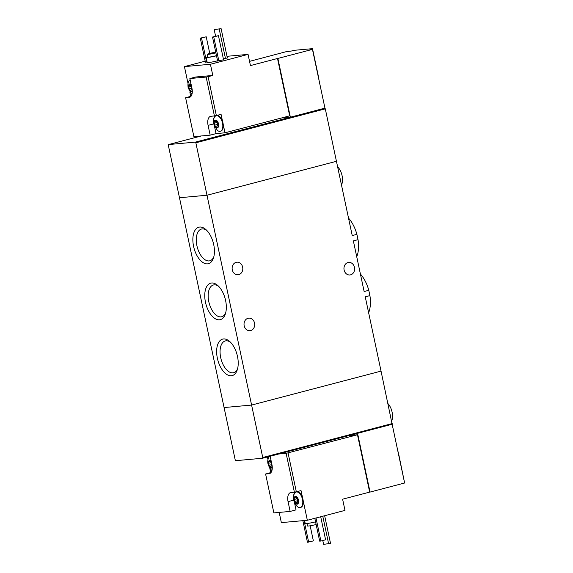 <?xml version="1.0" encoding="UTF-8"?>
<svg xmlns="http://www.w3.org/2000/svg" width="573" height="573" viewBox="0 0 573 573"><rect width="100%" height="100%" fill="white"/><g stroke="black" fill="none" stroke-linecap="round" stroke-linejoin="round"><path stroke-width="0.86" d="M368.632 312.736A25.957 13.752 -104.7 0 0 369.914 295.618L368.79 290.303L364.127 291.528L353.362 240.889L358.025 239.664L356.893 234.35L352.23 235.575L336.444 161.299L206.996 195.243L179.478 197.742L168.333 145.284L168.562 144.554L201.345 135.951M368.79 290.303A25.957 13.752 -104.7 0 0 360.41 274.059M369.914 295.618L365.252 296.843L381.045 371.118L251.597 405.061L206.996 195.243L179.478 197.742L224.079 407.553L251.597 405.061L224.079 407.553L235.231 460.012L235.761 460.671L262.513 458.25L392.14 424.256L404.624 483.003L370.051 492.071L357.566 433.324M356.893 234.35A25.957 13.752 -104.7 0 0 348.52 218.112M356.743 256.79A25.957 13.752 -104.7 0 0 358.025 239.664M217.375 358.261A18.866 9.999 -104.7 0 0 227.08 374.635A18.866 9.999 -104.7 0 0 237.208 370.015A18.866 9.999 -104.7 0 0 229.737 341.515A18.866 9.999 -104.7 0 0 219.23 341.565A18.866 9.999 -104.7 0 0 217.375 358.261M205.485 302.315A18.866 9.999 -104.7 0 0 215.183 318.681A18.866 9.999 -104.7 0 0 225.318 314.061A18.866 9.999 -104.7 0 0 217.847 285.562A18.866 9.999 -104.7 0 0 207.34 285.612A18.866 9.999 -104.7 0 0 205.485 302.315M193.588 246.361A18.866 9.999 -104.7 0 0 203.293 262.728A18.866 9.999 -104.7 0 0 213.428 258.115A18.866 9.999 -104.7 0 0 205.951 229.615A18.866 9.999 -104.7 0 0 195.443 229.658A18.866 9.999 -104.7 0 0 193.588 246.361M236.155 262.319A6.31 5.329 -95.2 0 1 236.9 262.19A6.31 5.329 -95.2 0 1 242.773 267.992A6.31 5.329 -95.2 0 1 238.039 274.761A6.31 5.329 -95.2 0 1 232.208 269.396A6.31 5.329 -95.2 0 1 236.155 262.319M248.052 318.273A6.31 5.329 -95.2 0 1 248.789 318.144A6.31 5.329 -95.2 0 1 254.67 323.946A6.31 5.329 -95.2 0 1 249.928 330.707A6.31 5.329 -95.2 0 1 244.105 325.349A6.31 5.329 -95.2 0 1 248.052 318.273M347.983 262.534A6.31 5.329 -95.2 0 1 348.721 262.405A6.31 5.329 -95.2 0 1 354.594 268.207A6.31 5.329 -95.2 0 1 349.859 274.968A6.31 5.329 -95.2 0 1 344.036 269.611A6.31 5.329 -95.2 0 1 347.983 262.534M341.479 184.979A11.474 6.081 -104.7 0 0 337.619 166.829M206.832 230.461A16.409 8.695 -104.7 0 0 201.495 229.042A16.409 8.695 -104.7 0 0 196.911 245.717A16.409 8.695 -104.7 0 0 209.825 260.794A16.409 8.695 -104.7 0 0 213.772 256.94M218.721 286.414A16.409 8.695 -104.7 0 0 213.392 284.996A16.409 8.695 -104.7 0 0 208.801 301.663A16.409 8.695 -104.7 0 0 221.715 316.747A16.409 8.695 -104.7 0 0 225.669 312.894M230.618 342.368A16.409 8.695 -104.7 0 0 225.282 340.942A16.409 8.695 -104.7 0 0 220.698 357.616A16.409 8.695 -104.7 0 0 233.605 372.701A16.409 8.695 -104.7 0 0 237.559 368.847M191.848 87.819A1.404 0.745 75.3 0 1 191.769 88.314L189.427 88.93L188.474 86.043A4.018 2.127 -104.7 0 0 188.603 88.027A4.018 2.127 -104.7 0 0 189.305 89.961A4.018 2.127 -104.7 0 0 191.575 91.752A4.018 2.127 -104.7 0 0 192.299 91.415M189.427 88.93L189.305 89.961L191.611 91.744M192.177 89.646L189.985 90.262M191.575 91.752L192.113 91.05M190.709 84.417L189.914 83.923A4.018 2.127 -104.7 0 0 188.474 86.043L191.267 85.119M191.11 84.36A4.018 2.127 -104.7 0 0 189.914 83.923L189.871 84.496L189.914 83.923M216.716 121.34A0.802 0.423 75.3 0 0 216.952 122.493A1.404 0.745 75.3 0 1 217.375 124.484L215.04 125.1L214.08 122.221A4.018 2.127 -104.7 0 0 214.209 124.205A4.018 2.127 -104.7 0 0 214.911 126.132A4.018 2.127 -104.7 0 0 217.181 127.922A4.018 2.127 -104.7 0 0 218.621 125.795A4.018 2.127 -104.7 0 0 217.79 121.884A4.018 2.127 -104.7 0 0 215.52 120.094A4.018 2.127 -104.7 0 0 214.08 122.221L217.017 121.261M215.04 125.1L214.911 126.132L217.224 127.915M218.069 125.773A1.404 0.745 75.3 0 1 218.206 125.702L215.591 126.432M218.456 126.139L217.181 127.922M215.52 120.094L215.484 120.667L215.52 120.094L217.79 121.884L218.621 125.795A1.404 0.745 75.3 0 0 218.206 125.702M217.532 121.512L217.79 121.884M214.531 126.475L216.042 133.609L210.162 135.156L193.882 136.632L185.616 97.747L191.045 96.243M210.162 135.156L208.085 125.365L213.715 123.883M214.417 115.947L216.358 115.574L208.092 76.689L206.151 77.061L214.417 115.947L210.979 116.262A8.889 4.713 -104.7 0 0 210.563 116.333A8.889 4.713 -104.7 0 0 208.085 125.365M206.151 77.061L189.871 78.537L191.955 88.335A8.889 4.713 -104.7 0 1 189.47 97.36A8.889 4.713 -104.7 0 1 189.054 97.431L185.616 97.747M205.191 61.175L184.434 66.618L188.044 83.608M249.549 61.361L285.705 51.814A86.043 6.453 -12 0 1 291.55 50.997L294.157 50.317L312.5 48.655L318.445 76.632A17.211 9.118 75.3 0 1 318.982 80.077M189.821 91.959L190.737 96.271M277.884 58.453L312.457 49.385L324.948 108.132L290.368 117.2L277.884 58.453L277.504 58.489L289.687 115.839L224.988 132.8L223.219 124.484A8.029 4.255 75.3 0 1 220.741 131.16L220.268 131.281A8.029 4.255 -104.7 0 0 222.353 122.436A8.029 4.255 -104.7 0 0 216.193 115.746A8.029 4.255 -104.7 0 0 214.087 118.074C213.528 118.919 213.421 120.932 213.758 124.097L217.296 130.293A8.029 4.255 -104.7 0 0 220.268 131.281M277.504 58.489L250.444 65.58L248.066 54.392L226.994 56.304M208.092 76.689L212.798 75.45L210.42 64.262L248.066 54.392M216.358 115.574L221.063 114.335L222.596 121.533A8.029 4.255 75.3 0 0 216.666 115.624L216.193 115.746M312.457 49.385A86.043 6.453 -12 0 0 309.9 49.335L312.5 48.655M324.948 108.132L325.292 108.849L195.851 142.792L206.996 195.243L336.444 161.299L325.292 108.849M217.575 60.81A7.17 0.537 168 0 1 207.233 62.521L206.165 57.486A7.17 0.537 168 0 1 207.777 56.784M223.563 59.742L217.633 61.082L212.519 37.023L218.449 35.684L223.563 59.742M207.118 61.956L205.406 62.192L200.292 38.133L206.223 36.794L209.761 53.439M221.114 28.65L214.187 29.603L221.114 28.65L227.359 58.023L223.341 58.711M184.434 66.618L210.42 64.262M281.379 118.017L290.368 117.2L195.314 142.125L195.851 142.792M195.314 142.125L168.562 144.554M215.878 52.831A5.451 0.408 168 0 1 210.291 54.055A5.451 0.408 168 0 1 207.254 54.328A5.451 0.408 168 0 1 209.682 53.461A5.451 0.408 168 0 1 215.742 52.193M215.835 52.616L209.073 53.941L215.792 52.408M216.472 55.624A5.451 0.408 168 0 1 210.885 56.856A5.451 0.408 168 0 1 207.849 57.128L207.254 54.328M216.508 55.774A7.17 0.537 168 0 1 206.165 57.486M218.449 35.684L213.743 36.916L218.857 60.974M213.743 36.916L212.519 37.023M206.223 36.794L201.517 38.026L206.631 62.085M201.517 38.026L200.292 38.133M219.23 29.144L225.476 58.518M214.187 29.603L215.598 36.221M216.042 133.609L224.988 132.8M213.643 119.8A8.889 4.713 75.3 0 1 214.918 115.853M189.871 78.537L195.751 76.997L212.798 75.45M223.219 124.484A8.029 4.255 -104.7 0 0 222.596 121.533M214.08 122.221L216.2 120.48M217.847 125.802A0.802 0.423 75.3 0 1 217.418 125.265A0.802 0.423 75.3 0 1 217.375 124.484M190.129 79.747A8.029 4.255 -104.7 0 0 188.481 81.903C187.923 82.748 187.808 84.754 188.152 87.92L191.683 94.122A8.029 4.255 -104.7 0 0 191.948 94.337M188.474 86.043L190.594 84.303M191.626 86.788A1.404 0.745 75.3 0 0 191.346 86.322A0.802 0.423 75.3 0 1 191.11 85.162M192.17 89.596A0.802 0.423 75.3 0 1 191.769 88.314M296.993 497.529L294.73 498.016L295.496 496.361L297.444 497.772L298.597 502.07A4.018 2.127 -104.7 0 0 298.469 500.086A4.018 2.127 -104.7 0 0 297.767 498.152A4.018 2.127 -104.7 0 0 295.496 496.361A4.018 2.127 -104.7 0 0 294.056 498.489A4.018 2.127 -104.7 0 0 294.894 502.406A4.018 2.127 -104.7 0 0 297.165 504.197A4.018 2.127 -104.7 0 0 298.597 502.07L298.569 502.27M297.516 497.787L297.767 498.152M294.056 498.489L294.73 498.016L294.056 498.489L294.894 502.406L297.201 504.19M295.496 496.361L295.46 496.934L296.184 496.748M298.053 502.041A1.404 0.745 75.3 0 1 298.189 501.977L295.568 502.707M270.685 460.692L269.89 460.191A4.018 2.127 -104.7 0 0 268.451 462.318A4.018 2.127 -104.7 0 0 269.281 466.236A4.018 2.127 -104.7 0 0 271.552 468.026A4.018 2.127 -104.7 0 0 272.275 467.683M271.086 460.628A4.018 2.127 -104.7 0 0 269.89 460.191L269.117 461.845L271.251 461.394M268.451 462.318L269.117 461.845L268.451 462.318L269.281 466.236L271.595 468.019M269.89 460.191L269.854 460.764L270.571 460.577M272.154 465.913L269.962 466.537M349.251 435.501L357.48 434.757L286.128 453.336L294.393 492.221L301.04 490.61L302.573 497.808A8.029 4.255 75.3 0 0 296.642 491.892L296.177 492.014A8.029 4.255 -104.7 0 0 294.071 494.341C292.459 498.016 293.534 502.091 297.272 506.561A8.029 4.255 -104.7 0 0 300.252 507.556A8.029 4.255 -104.7 0 0 302.494 499.398A8.029 4.255 -104.7 0 0 296.177 492.014M288.069 452.957L296.334 491.842M286.128 453.336L278.664 454.009M270.155 456.244L271.931 464.603A8.889 4.713 -104.7 0 1 269.446 473.635A8.889 4.713 -104.7 0 1 269.038 473.706L265.6 474.014L273.865 512.899L290.146 511.424L288.061 501.633L293.698 500.157M294.393 492.221L290.955 492.529A8.889 4.713 -104.7 0 0 290.547 492.601A8.889 4.713 -104.7 0 0 288.061 501.633M265.6 474.014L271.022 472.517M357.48 434.757L369.671 492.107L342.611 499.198L344.989 510.393L307.343 520.263L303.196 500.752A8.029 4.255 75.3 0 1 300.718 507.427L300.252 507.556M267.405 456.968L268.021 459.875M279.187 512.42L281.357 522.619L307.343 520.263M269.797 468.227L270.714 472.546M392.19 423.569L262.742 457.512L251.597 405.061L381.045 371.118L392.14 424.256M369.671 492.107L370.051 492.071M262.742 457.512L262.513 458.25M306.985 523.543L307.508 525.993A5.451 0.408 -12 0 0 310.337 525.763A5.451 0.408 -12 0 0 315.744 524.596A5.451 0.408 -12 0 0 316.138 524.496M304.585 520.513L305.23 523.557A7.17 0.537 -12 0 0 315.573 521.845M302.859 520.671L307.443 542.251L313.374 540.912L310.158 525.792M308.668 542.144L304.077 520.556M314.821 518.3L319.677 541.141L320.894 541.034L325.6 539.802L320.708 516.76M320.894 541.034L316.002 517.992M391.66 421.069A11.474 6.081 -104.7 0 0 392.097 412.123A11.474 6.081 -104.7 0 0 387.942 403.6M322.792 540.54L323.602 544.35L330.528 543.397L324.647 515.729M328.644 543.892L322.764 516.216M397.798 450.887A17.211 9.118 75.3 0 1 398.722 454.296L404.481 482.323M293.627 496.068A8.889 4.713 75.3 0 1 294.894 492.121M294.508 502.743L296.026 509.884L290.146 511.424M269.561 456.402A8.029 4.255 -104.7 0 0 268.458 458.171C266.853 461.845 267.92 465.921 271.666 470.39A8.029 4.255 -104.7 0 0 271.924 470.605M271.552 468.026L272.096 467.317M271.602 463.056A1.404 0.745 75.3 0 0 271.323 462.59A0.802 0.423 75.3 0 1 271.086 461.437M271.824 464.094A1.404 0.745 75.3 0 1 271.745 464.588L269.41 465.197M272.146 465.87A0.802 0.423 75.3 0 1 271.745 464.588M303.196 500.752A8.029 4.255 -104.7 0 0 302.959 499.276A8.029 4.255 -104.7 0 0 302.573 497.808M297.165 504.197L298.597 502.07A1.404 0.745 75.3 0 0 298.189 501.977M297.824 502.07A0.802 0.423 75.3 0 1 297.394 501.533A0.802 0.423 75.3 0 1 297.351 500.759A1.404 0.745 75.3 0 0 296.929 498.761A0.802 0.423 75.3 0 1 296.692 497.608M189.054 97.431L189.864 97.224M216.952 122.493L214.61 123.109M217.776 127.063L216.888 127.292M191.346 86.322L189.004 86.938M192.17 90.892L191.282 91.121M269.038 473.706L269.84 473.491M271.323 462.59L268.981 463.206M272.146 467.16L271.258 467.396M296.929 498.761L294.594 499.377M297.351 500.759L295.016 501.368M297.752 503.33L296.871 503.567"/></g></svg>
